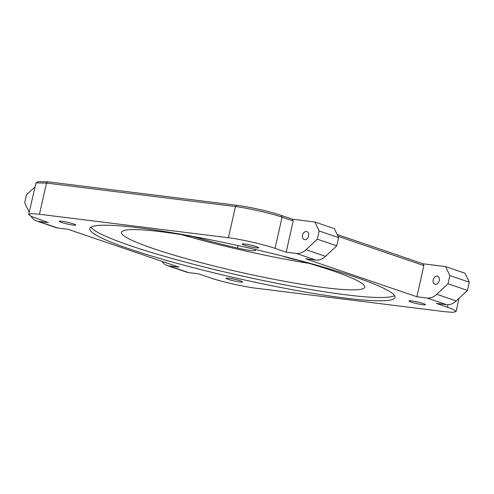 <?xml version="1.0" encoding="UTF-8"?>
<svg xmlns="http://www.w3.org/2000/svg" width="494" height="494" viewBox="0 0 494 494"><rect width="100%" height="100%" fill="white"/><g stroke="black" fill="none" stroke-linecap="round" stroke-linejoin="round"><path stroke-width="0.74" d="M139.499 227.901A156.437 16.08 -167.3 0 0 89.766 228.611A156.437 16.08 -167.3 0 0 179.131 263.907A156.437 16.08 -167.3 0 0 345.257 298.104A156.437 16.08 -167.3 0 0 394.984 297.394A156.437 16.08 -167.3 0 0 305.625 262.104A156.437 16.08 -167.3 0 0 139.499 227.901M90.976 227.16A156.437 16.08 -167.3 0 0 187.232 262.604A156.437 16.08 -167.3 0 0 345.998 294.825A156.437 16.08 -167.3 0 0 394.521 295.566M435.331 284.297A4.23 3.038 108.8 0 1 434.893 284.198A4.23 3.038 108.8 0 1 433.287 279.511A4.23 3.038 108.8 0 1 437.184 276.09A4.23 3.038 108.8 0 1 437.622 276.195A4.23 3.038 108.8 0 1 439.228 280.876A4.23 3.038 108.8 0 1 435.331 284.297M304.65 239.707A4.23 3.038 108.8 0 1 304.205 239.609A4.23 3.038 108.8 0 1 302.6 234.922A4.23 3.038 108.8 0 1 306.496 231.507A4.23 3.038 108.8 0 1 306.941 231.606A4.23 3.038 108.8 0 1 308.546 236.286A4.23 3.038 108.8 0 1 304.65 239.707M254.404 249.254L255.2 249.828A16.913 1.741 12.7 0 1 255.583 250.335A16.913 1.741 12.7 0 1 250.205 250.415A16.913 1.741 12.7 0 1 237.546 248.05L238.102 245.58M411.669 300.939A8.454 0.871 -167.3 0 0 408.983 300.982A8.454 0.871 -167.3 0 0 413.811 302.89A8.454 0.871 -167.3 0 0 422.79 304.736A8.454 0.871 -167.3 0 0 425.482 304.699A8.454 0.871 -167.3 0 0 420.647 302.791A8.454 0.871 -167.3 0 0 411.669 300.939M244.839 244.017A8.454 0.871 -167.3 0 0 242.153 244.055A8.454 0.871 -167.3 0 0 246.981 245.963A8.454 0.871 -167.3 0 0 255.96 247.815A8.454 0.871 -167.3 0 0 258.646 247.772A8.454 0.871 -167.3 0 0 253.817 245.87A8.454 0.871 -167.3 0 0 244.839 244.017M61.96 221.275A8.454 0.871 -167.3 0 0 59.274 221.312A8.454 0.871 -167.3 0 0 64.103 223.22A8.454 0.871 -167.3 0 0 73.081 225.066A8.454 0.871 -167.3 0 0 75.773 225.029A8.454 0.871 -167.3 0 0 70.945 223.121A8.454 0.871 -167.3 0 0 61.96 221.275M228.796 278.196A8.454 0.871 -167.3 0 0 226.104 278.233A8.454 0.871 -167.3 0 0 230.933 280.141A8.454 0.871 -167.3 0 0 239.917 281.988A8.454 0.871 -167.3 0 0 242.603 281.951A8.454 0.871 -167.3 0 0 237.775 280.042A8.454 0.871 -167.3 0 0 228.796 278.196M279.579 255.312A124.729 12.819 12.7 0 1 364.794 287.144A124.729 12.819 12.7 0 1 325.145 287.712A124.729 12.819 12.7 0 1 192.691 260.443A124.729 12.819 12.7 0 1 121.444 232.304A124.729 12.819 12.7 0 1 161.093 231.735A124.729 12.819 12.7 0 1 212.074 240.096M181.99 234.736A124.729 12.819 -167.3 0 0 309.053 263.37M192.728 236.533A114.157 11.733 -167.3 0 0 237.546 248.05M35.982 182.916L37.989 181.662L47.961 181.811L236.935 205.313C249.081 206.764 270.243 211.593 281.228 215.403L292.349 219.2L293.201 220.991L282.08 217.199C272.163 213.581 246.518 207.739 235.453 206.578L46.479 183.07L35.982 182.916L28.695 214.408L30.961 216.292L48.431 222.603L38.242 221.337L57.705 227.981A16.913 12.165 108.8 0 1 55.946 227.573L36.482 220.935A16.913 12.165 -71.2 0 0 38.242 221.337M47.961 181.811L46.479 183.07L39.452 214.254L228.426 237.756L235.453 206.578L236.935 205.313M459.062 298.271L456.055 311.603L452.875 312.338L445.304 311.757L256.33 288.249C245.259 287.088 219.62 281.247 209.703 277.628L198.582 273.837L188.393 272.565A16.913 12.165 108.8 0 1 186.627 272.163L167.163 265.519A16.913 12.165 -71.2 0 0 168.929 265.926L179.118 267.192L67.894 229.247L57.705 227.981M292.349 219.2L314.906 222.004L334.37 228.648L338.618 237.608L319.155 230.97L317.302 239.176L336.766 245.814L325.527 256.349A16.913 12.165 108.8 0 1 315.827 260.085L305.638 258.813L416.856 296.764L427.044 298.03A16.913 12.165 -71.2 0 0 436.752 294.294L447.99 283.766L467.454 290.404L456.215 300.939A16.913 12.165 108.8 0 1 446.508 304.668L436.319 303.402L447.441 307.2L447.996 304.736M293.201 220.991L286.174 252.175L275.053 248.377C265.136 244.758 239.491 238.917 228.426 237.756M315.827 260.085L296.363 253.441L286.174 252.175M39.452 214.254L31.882 213.667L28.695 214.408M456.055 311.603L453.788 309.713L447.441 307.2M29.183 212.247L24.7 202.781L26.546 194.574L34.833 187.17M337.13 234.477L423.037 263.79L445.588 266.593L465.052 273.238L469.3 282.198L467.454 290.404M162.131 261.4A16.913 12.165 -71.2 0 0 167.163 265.519M338.618 237.608L336.766 245.814M423.037 263.79L423.883 265.581L416.856 296.764M423.883 265.581L337.982 236.274M469.3 282.198L449.836 275.559L447.99 283.766M449.836 275.559L445.588 266.593M296.363 253.441A16.913 12.165 -71.2 0 0 306.064 249.705L317.302 239.176M319.155 230.97L314.906 222.004M31.208 216.415A16.913 12.165 -71.2 0 0 36.482 220.935M297.203 260.005A16.913 1.741 12.7 0 1 282.63 256.102M281.228 215.403L282.08 217.199L275.053 248.377M446.508 304.668L427.044 298.03M168.929 265.926L188.393 272.565M436.752 294.294L456.215 300.939M306.064 249.705L325.527 256.349"/></g></svg>
